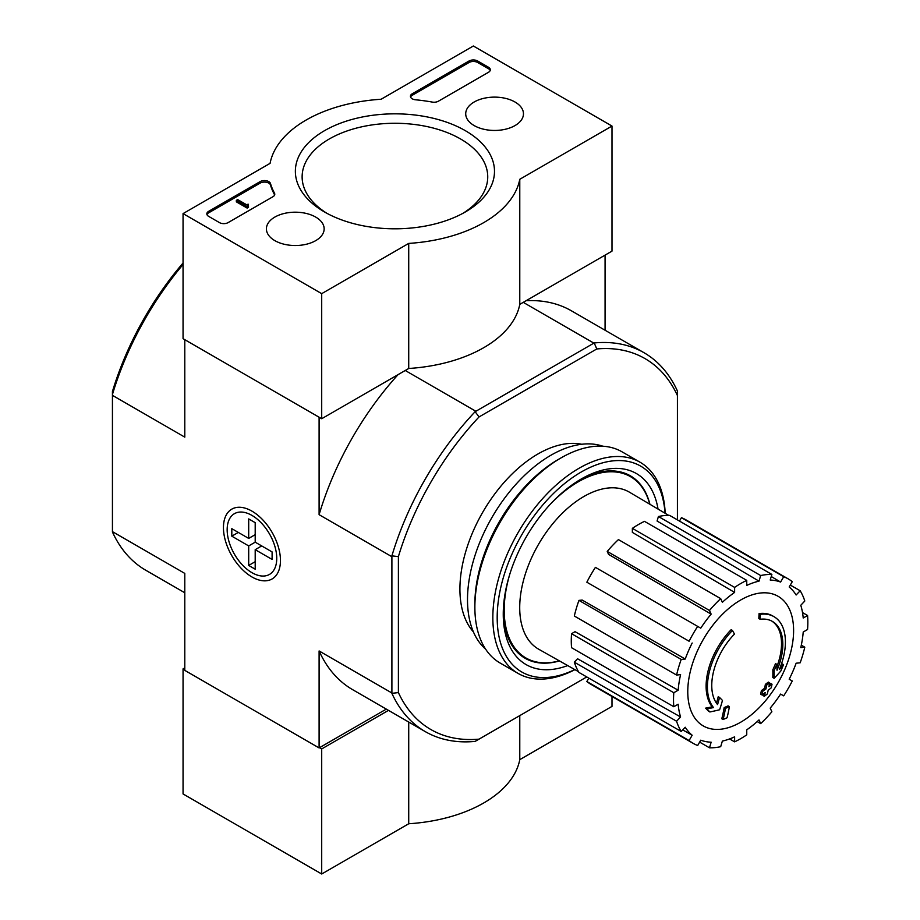 <?xml version="1.0" encoding="UTF-8"?>
<svg xmlns="http://www.w3.org/2000/svg" width="920" height="920" viewBox="0 0 920 920"><rect width="100%" height="100%" fill="white"/><g stroke="black" fill="none" stroke-linecap="round" stroke-linejoin="round"><path stroke-width="1.38" d="M760.115 619.275L758.816 618.528A214.452 157.377 -100.2 0 0 759.069 613.582L760.369 614.33A55.142 31.843 -60 0 1 773.984 616.676A55.142 31.843 -60 0 1 779.343 669.542A211.209 141.266 -9.5 0 0 783.564 664.631A205.746 165.68 103.8 0 1 780.815 671.002A210.289 140.645 170.5 0 1 774.111 678.304A212.106 99.337 -128 0 0 774.122 670.622A209.898 169.038 -76.2 0 0 776.825 664.355A211.312 98.957 52 0 1 777.02 670.255A50.243 29.014 -60 0 0 772.42 621.425A50.243 29.014 -60 0 0 760.115 619.275A214.452 157.377 -100.2 0 0 760.369 614.33M759.069 613.582A55.142 31.843 -60 0 1 772.685 615.917L773.984 616.676M771.754 621.057A50.243 29.014 -60 0 1 776.928 666.505M774.111 678.304L772.811 677.545A212.106 99.337 -128 0 0 772.811 669.863A209.898 169.038 -76.2 0 0 775.525 663.607L776.825 664.355M772.811 669.863L774.122 670.622M780.919 665.494A211.209 141.266 -9.5 0 0 782.264 663.872L783.564 664.631M709.872 711.965L708.572 711.206A205.746 27.726 -144.5 0 0 705.582 708.147A211.209 98.912 8 0 0 712.183 706.813A55.142 31.843 -60 0 1 731.158 629.682L732.458 630.442A214.452 76.762 45.7 0 1 734.47 634.075A50.243 29.014 -60 0 0 717.565 704.57A211.312 141.335 -110.5 0 0 719.532 697.44A209.898 28.29 35.5 0 1 722.464 700.442A212.106 141.864 69.5 0 1 719.612 709.769A210.289 98.486 -172 0 1 709.872 711.965A205.746 27.726 -144.5 0 0 706.882 708.906A211.209 98.912 8 0 0 713.494 707.56A55.142 31.843 -60 0 1 732.458 630.442M712.183 706.813L713.494 707.56M705.582 708.147L706.882 708.906M716.473 703.133A211.312 141.335 -110.5 0 0 718.232 696.693L719.532 697.44M723.097 719.509L721.797 718.761A212.175 122.498 -120 0 0 724.155 707.606L725.454 708.365A211.174 121.923 0 0 0 729.399 706.629A212.83 122.877 60 0 1 727.053 717.784A207.886 120.025 180 0 1 723.097 719.509A212.175 122.498 -120 0 0 725.454 708.365M724.155 707.606A211.174 121.923 0 0 0 728.099 705.881L729.399 706.629M761.944 694.91L760.644 694.151A213.417 123.211 -120 0 0 761.392 690.586A210.185 121.348 0 0 0 764.658 688.217A212.83 122.877 -120 0 0 765.359 684.376L766.659 685.124A211.174 121.923 0 0 0 769.649 682.847A212.175 122.498 60 0 1 768.936 686.688A210.185 121.348 0 0 0 772.018 684.216A211.335 122.015 60 0 1 771.27 687.78A209.139 120.738 180 0 1 768.188 690.253A212.175 122.498 60 0 1 767.291 693.99A207.886 120.025 180 0 1 764.313 696.279A212.83 122.877 -120 0 0 765.198 692.542A209.139 120.738 180 0 1 761.944 694.91A213.417 123.211 -120 0 0 762.692 691.334A210.185 121.348 0 0 0 765.957 688.965A212.83 122.877 -120 0 0 766.659 685.124M765.359 684.376A211.174 121.923 0 0 0 768.349 682.099L769.649 682.847M764.658 688.217L765.957 688.965M761.392 690.586L762.692 691.334M763.428 693.841A212.83 122.877 -120 0 1 763.013 695.52L764.313 696.279M769.338 684.595A210.185 121.348 0 0 0 770.718 683.468L772.018 684.216M677.419 519.903L677.419 395.519A214.153 123.636 -60 0 0 596.793 348.956L594.193 342.953A218.753 126.293 -60 0 1 644.034 352.728A218.753 126.293 -60 0 1 677.419 391.011L677.419 391.356M586.753 676.947L479.032 739.139A214.153 123.636 -60 0 1 398.394 692.587L398.394 556.611A214.153 123.636 -60 0 1 479.032 416.944L596.793 348.956M473.421 631.925A110.296 63.675 -60 0 1 482.758 512.21A110.296 63.675 -60 0 1 581.773 444.268M183.057 264.488A218.753 126.293 120 0 0 112.435 394.507L112.435 391.517A214.153 123.636 -60 0 1 183.057 263.017M479.032 739.139L475.134 741.394A218.753 126.293 -60 0 1 425.281 731.619A218.753 126.293 -60 0 1 391.897 693.335L391.897 555.852A218.753 126.293 -60 0 1 475.134 411.688L594.193 342.953M475.134 411.688L479.032 416.944M185.23 339.928L319.539 417.473M475.433 411.022L405.248 370.495M593.457 342.884L523.261 302.358M184.793 340.181L184.793 437.138L112.435 395.358L112.435 531.645L184.793 573.413L184.793 670.381L319.102 747.925L386.32 709.113M251.953 576.966A40.307 23.276 -120 0 0 280.45 560.51A40.307 23.276 -120 0 0 251.953 511.14A40.307 23.276 -120 0 0 223.445 527.597A40.307 23.276 -120 0 0 251.953 576.966M391.46 556.462L319.102 514.683L319.102 417.726M319.102 747.925L319.102 650.957A218.753 126.293 120 0 0 352.716 689.712L425.281 731.619M391.46 692.737L319.102 650.957M605.072 330.234L605.072 255.127M644.034 352.728L571.458 310.834A218.753 126.293 120 0 0 526.091 300.725M398.084 374.624A218.753 126.293 120 0 0 319.102 514.683M112.435 394.507L112.435 395.358M112.435 531.645L112.435 531.99A218.753 126.293 120 0 0 145.82 570.273L184.793 592.768M398.394 556.611L391.897 555.852M391.897 693.335L398.394 692.587M677.419 391.011L677.419 395.519M559.314 660.847A104.662 60.421 -60 0 1 525.872 657.949A104.662 60.421 -60 0 1 509.944 573.712M549.608 504.999A104.662 60.421 -60 0 1 630.533 476.675A104.662 60.421 -60 0 1 649.75 504.183M525.872 657.949L521.548 655.442A104.662 60.421 -60 0 1 519.018 653.844M623.542 472.788A104.662 60.421 -60 0 1 626.198 474.179L630.533 476.675M740.681 722.223A74.83 43.205 -60 0 1 687.769 691.668A74.83 43.205 -60 0 1 740.681 600.012A74.83 43.205 -60 0 1 793.603 630.568A74.83 43.205 -60 0 1 740.681 722.223M734.62 587.397L734.62 592.411L632.362 532.392L632.362 528.356L734.62 587.397A94.978 54.832 120 0 1 746.752 580.382L746.752 585.407A88.849 51.301 -60 0 1 759.011 581.153L657.075 521.019L658.421 516.511L760.668 575.54L759.011 581.153M720.693 598.632A94.978 54.832 120 0 0 709.481 610.466L607.234 551.425A94.978 54.832 120 0 1 618.435 539.591L720.693 598.632L722.361 602.312A88.849 51.301 -60 0 1 734.62 592.411M709.481 610.466L711.148 614.146L608.568 554.392L607.234 551.425M697.682 626.382A94.978 54.832 120 0 0 689.103 641.24L586.845 582.21A94.978 54.832 120 0 1 595.424 567.352L700.752 628.164A88.849 51.301 -60 0 1 711.148 614.146M689.103 641.24L589.317 583.636M685.227 659.03L681.214 659.433L578.956 600.392L582.188 600.07L685.227 659.03A88.849 51.301 -60 0 1 692.173 643.022M681.214 659.433A94.978 54.832 120 0 0 676.568 675.05L680.593 674.647A88.849 51.301 -60 0 0 678.155 690.219L673.796 692.725A94.978 54.832 120 0 0 673.796 706.732L678.155 704.225A88.849 51.301 -60 0 0 680.593 716.979L676.568 721.222A94.978 54.832 120 0 0 681.214 731.481L685.227 727.237A88.849 51.301 -60 0 0 692.173 735.23L689.103 740.554A94.978 54.832 120 0 0 693.197 743.371A94.978 54.832 120 0 0 697.682 745.51L700.752 740.186A88.849 51.301 -60 0 0 711.148 742.198L709.481 747.799A94.978 54.832 120 0 0 720.693 746.695L722.361 741.094A88.849 51.301 -60 0 0 734.62 736.828L734.62 741.853A94.978 54.832 120 0 0 746.752 734.85L746.752 729.824A88.849 51.301 -60 0 0 759.011 719.923L760.668 723.615A94.978 54.832 120 0 0 771.88 711.781L770.212 708.101A88.849 51.301 -60 0 0 780.608 694.082L783.69 695.853A94.978 54.832 120 0 0 792.269 680.995L789.187 679.224A88.849 51.301 -60 0 0 796.133 663.205L800.158 662.814A94.978 54.832 120 0 0 804.793 647.185L800.779 647.588A88.849 51.301 -60 0 0 803.217 632.017L807.564 629.51A94.978 54.832 120 0 0 807.564 615.503L803.217 618.01A88.849 51.301 -60 0 0 800.779 605.268L804.793 601.024A94.978 54.832 120 0 0 800.158 590.755L796.133 594.998A88.849 51.301 -60 0 0 789.187 587.006L792.269 581.681A94.978 54.832 120 0 0 788.164 578.864A94.978 54.832 120 0 0 783.69 576.725L780.608 582.061L771.259 576.529M658.421 516.511A94.978 54.832 120 0 1 669.633 515.395L771.88 574.436L770.212 580.037A88.849 51.301 -60 0 1 780.608 582.061M771.88 574.436A94.978 54.832 120 0 0 760.668 575.54M578.484 671.657L538.764 649.255A90.689 52.359 -60 0 1 538.499 544.387A90.689 52.359 -60 0 1 629.441 492.188L668.702 515.384M682.72 729.894L692.173 735.23M676.568 721.222L574.322 662.181L577.553 658.766L680.593 716.979M673.796 692.725L571.55 633.696L575.046 631.672L678.155 690.219M571.55 633.696A94.978 54.832 120 0 0 571.55 647.703L673.796 706.732M578.956 600.392A94.978 54.832 120 0 0 574.322 616.02L676.568 675.05M632.362 528.356A94.978 54.832 120 0 1 644.494 521.352L746.752 580.382M788.164 578.864L685.918 519.834A94.978 54.832 120 0 0 681.432 517.695L783.69 576.725M681.432 517.695L679.477 521.088M790.303 585.074L800.158 590.755M802.516 612.582L807.564 615.503M801.297 645.173L804.793 647.185M757.183 721.591L760.668 723.615M729.571 738.932L734.62 741.853M699.637 742.118L709.481 747.799M588.8 678.132L586.845 681.524L689.103 740.554M586.845 681.524A94.978 54.832 120 0 0 590.939 684.331L693.197 743.371M574.322 662.181A94.978 54.832 120 0 0 578.956 672.439L681.214 731.481M574.781 669.564A118.876 68.632 -60 0 1 497.214 615.089A118.876 68.632 -60 0 1 579.082 473.282A118.876 68.632 -60 0 1 665.045 513.222M567.697 665.574A110.296 63.675 -60 0 1 503.251 614.088A110.296 63.675 -60 0 1 581.233 479.009A110.296 63.675 -60 0 1 658.042 509.082M574.931 669.645A121.934 70.403 -60 0 1 518.098 673.417A121.934 70.403 -60 0 1 518.098 532.611A121.934 70.403 -60 0 1 640.044 462.219A121.934 70.403 -60 0 1 665.194 513.314M518.098 673.417L500.123 663.032A121.934 70.403 -60 0 1 474.869 607.211A121.934 70.403 -60 0 1 561.085 457.872A121.934 70.403 -60 0 1 622.058 451.835L640.044 462.219M474.869 607.211L474.869 603.957A117.955 68.103 -60 0 1 558.267 459.494L561.085 457.872M485.668 649.221A117.955 68.103 -60 0 1 491.935 517.5A117.955 68.103 -60 0 1 602.876 446.223M559.475 660.939A105.317 60.8 -60 0 1 525.055 658.237A105.317 60.8 -60 0 1 503.263 612.03M579.462 480.056A105.317 60.8 -60 0 1 630.372 475.824A105.317 60.8 -60 0 1 649.922 504.286M184.793 667.874L183.057 668.874L183.057 793.948L321.701 874L408.721 823.756A125.614 72.519 0 0 0 519.777 759.644L611.995 706.399L611.995 696.497M319.539 747.672L321.701 748.926L321.701 874M183.057 668.874L184.793 669.875M408.721 722.05L408.721 823.756M321.701 748.926L388.481 710.366M519.777 715.61L519.777 759.644M321.701 293.652L183.057 213.601L270.077 163.357A125.614 72.519 180 0 1 381.133 99.245L473.351 46L611.995 126.051L519.777 179.285A125.614 72.519 180 0 1 408.721 243.409L321.701 293.652L321.701 418.726L183.057 338.675L183.057 213.601M514.993 102.005A28.876 16.663 180 0 1 523.457 113.999A28.876 16.663 180 0 1 494.58 130.456A28.876 16.663 180 0 1 465.716 113.999A28.876 16.663 180 0 1 483.368 98.428A28.876 16.663 180 0 1 514.993 102.005M315.686 217.074A28.876 16.663 180 0 1 324.15 229.068A28.876 16.663 180 0 1 295.274 245.525A28.876 16.663 180 0 1 266.409 229.068A28.876 16.663 180 0 1 284.061 213.498A28.876 16.663 180 0 1 315.686 217.074M465.336 130.674A99.567 57.488 180 0 1 465.336 211.968A99.567 57.488 180 0 1 324.518 211.968A99.567 57.488 180 0 1 324.518 130.674A99.567 57.488 180 0 1 465.336 130.674M228.114 222.605A6.129 3.542 180 0 1 219.454 222.605L208.621 216.349A6.129 3.542 180 0 1 206.827 213.854A6.129 3.542 180 0 1 208.621 211.347L260.118 181.619A6.129 3.542 180 0 1 266.305 180.745A6.129 3.542 180 0 1 270.491 183.528A126.224 72.875 180 0 0 274.493 193.142A6.129 3.542 180 0 1 274.781 194.2A6.129 3.542 180 0 1 272.976 196.708L228.114 222.605M438.403 101.2A6.129 3.542 180 0 1 432.25 102.074A125.614 72.519 180 0 0 415.553 99.785A6.129 3.542 180 0 1 410.435 96.301A6.129 3.542 180 0 1 412.229 93.794L469.016 61.007A6.129 3.542 180 0 1 477.687 61.007L488.52 67.263A6.129 3.542 180 0 1 490.314 69.759A6.129 3.542 180 0 1 488.52 72.266L438.403 101.2M519.777 179.285L519.777 304.37L611.995 251.125L611.995 126.051M519.777 304.37A125.614 72.519 180 0 1 408.721 368.483L408.721 243.409M408.721 368.483L321.701 418.726M327.002 213.359A92.805 53.578 180 0 1 302.128 176.847A92.805 53.578 180 0 1 359.421 127.351A92.805 53.578 180 0 1 460.552 138.966A92.805 53.578 180 0 1 487.738 176.847A92.805 53.578 180 0 1 462.863 213.359M206.965 214.601A6.129 3.542 180 0 1 208.621 212.853L260.118 183.126A6.129 3.542 180 0 1 266.305 182.252A6.129 3.542 180 0 1 270.491 185.035L270.491 183.528M274.631 194.948A6.129 3.542 180 0 0 274.493 194.649A126.224 72.875 180 0 1 270.491 185.035M248.48 205.85L247.181 206.597L236.348 200.341L237.647 199.594L246.364 204.619L248.262 204.217L247.342 204.964L248.48 205.85L248.48 207.345L247.181 208.092L247.181 206.597M248.262 205.723L248.262 204.217M247.181 208.092L236.348 201.848L236.348 200.341M410.573 97.048A6.129 3.542 180 0 1 412.229 95.3L469.016 62.514A6.129 3.542 180 0 1 477.687 62.514L488.52 68.758A6.129 3.542 180 0 1 490.176 70.518M255.196 534.669L248.699 538.418L231.805 528.666L231.805 536.176L238.303 532.415M255.196 561.683L248.699 565.443L255.196 569.192L255.196 549.677L272.101 559.429L272.101 551.931L255.196 542.179L255.196 522.663L248.699 518.914L248.699 538.418M248.699 565.443L248.699 545.928L231.805 536.176M276.748 558.359A35.063 20.24 60 0 1 251.953 572.677A35.063 20.24 60 0 1 227.159 529.736A35.063 20.24 60 0 1 251.953 515.418A35.063 20.24 60 0 1 276.748 558.359M255.196 542.179L248.699 545.928M261.694 545.928L255.196 549.677M208.621 212.853L208.621 211.347M260.118 183.126L260.118 181.619M274.493 194.649L274.493 193.142M247.618 205.344L247.618 204.596M488.52 68.758L488.52 67.263M477.687 62.514L477.687 61.007M469.016 62.514L469.016 61.007M412.229 95.3L412.229 93.794"/></g></svg>
